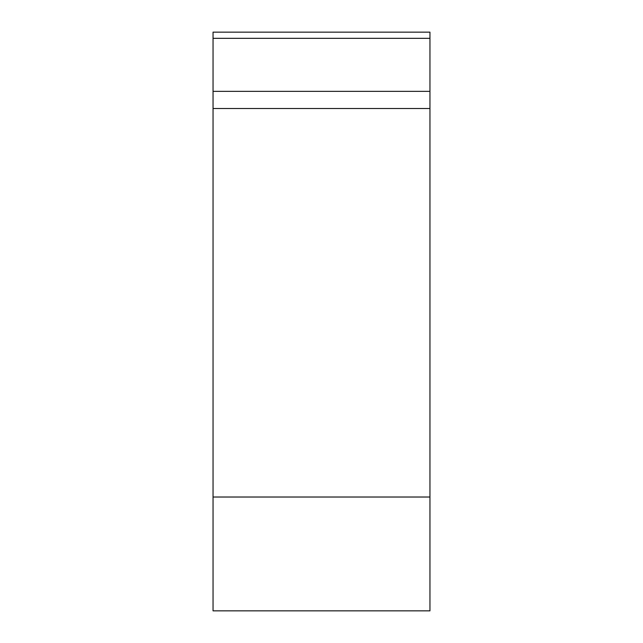 <?xml version="1.0" encoding="UTF-8"?>
<svg xmlns="http://www.w3.org/2000/svg" width="643" height="643" viewBox="0 0 643 643"><rect width="100%" height="100%" fill="white"/><g stroke="black" fill="none" stroke-linecap="round" stroke-linejoin="round"><path stroke-width="0.96" d="M429.95 610.85L213.05 610.85L213.05 32.15L429.95 32.15L429.95 610.85M429.95 32.15L429.95 108.498L213.05 108.498M213.05 497.023L429.95 497.023L429.95 38.331L213.05 38.331M213.05 91.362L429.95 91.362"/></g></svg>
